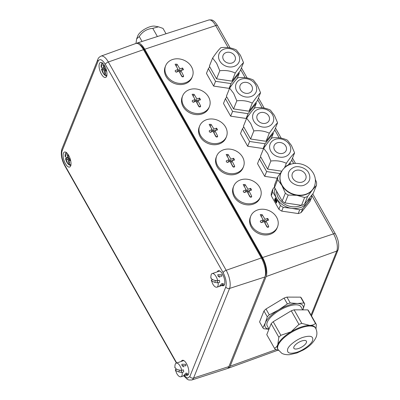 <?xml version="1.0" encoding="UTF-8"?>
<svg xmlns="http://www.w3.org/2000/svg" width="400" height="400" viewBox="0 0 400 400"><rect width="100%" height="100%" fill="white"/><g stroke="black" fill="none" stroke-linecap="round" stroke-linejoin="round"><path stroke-width="0.6" d="M265.315 275.46L265.48 275.405A12.975 5.215 -108.9 0 0 262.285 258.27L144.44 49.985A12.975 5.215 -108.9 0 0 139.45 44.575M136.485 43.365A14.42 5.795 71.1 0 1 137.12 43.05A14.42 5.795 71.1 0 1 144.74 49.24L215.695 25.59A2.885 1.115 -29.5 0 1 217.565 25.68C215.455 22.43 213.82 20.665 212.66 20.39C212.455 19.94 211.17 19.81 208.81 20A13.025 5.235 71.1 0 1 215.695 25.59L228.14 47.585M311.68 195.245L333.54 233.875L262.585 257.525L144.74 49.24M262.585 257.525A14.42 5.795 71.1 0 1 266.135 276.56L336.745 251.075L311.035 315.1M276.125 349.555L230.16 366.15L266.135 276.56M230.16 366.15A14.42 5.795 71.1 0 1 228.325 368.205A14.42 5.795 71.1 0 1 227.625 368.345M265.12 276.305L265.48 275.405M185.97 375.075A7.93 3.185 -108.9 0 0 187.525 375.3A7.93 3.185 -108.9 0 0 188.49 374.185A7.93 3.185 -108.9 0 0 187.315 365.27A7.93 3.185 -108.9 0 0 182.39 360.3A7.93 3.185 -108.9 0 0 181.3 361.43M99.42 63.59A7.93 3.185 -108.9 0 0 100.665 72.66A7.93 3.185 -108.9 0 0 105.65 77.43A7.93 3.185 -108.9 0 0 106.62 76.315A7.93 3.185 -108.9 0 0 105.445 67.4A7.93 3.185 -108.9 0 0 100.52 62.43A7.93 3.185 -108.9 0 0 99.42 63.59M63.45 153.175A7.93 3.185 -108.9 0 0 64.695 162.245A7.93 3.185 -108.9 0 0 69.68 167.015A7.93 3.185 -108.9 0 0 70.65 165.9A7.93 3.185 -108.9 0 0 69.475 156.985A7.93 3.185 -108.9 0 0 64.55 152.015A7.93 3.185 -108.9 0 0 63.45 153.175M221.94 285.49A7.93 3.185 -108.9 0 0 223.495 285.715A7.93 3.185 -108.9 0 0 224.465 284.6A7.93 3.185 -108.9 0 0 223.285 275.685A7.93 3.185 -108.9 0 0 218.36 270.715A7.93 3.185 -108.9 0 0 217.27 271.845M176.445 363.095L64.78 165.725A2.885 1.115 -29.5 0 1 64.79 165.16C61.96 159.545 61.07 154.765 62.12 150.82A2.885 2.395 21.9 0 1 61.94 148.89L97.91 59.305C98.185 58.13 99.21 57.07 100.99 56.12A13.745 5.525 -108.9 0 1 108.335 61.995A2.885 1.115 150.5 0 0 105.28 64.33L223.12 272.615A2.885 1.115 150.5 0 1 226.175 270.28L108.335 61.995L143.495 49.67L261.335 257.955L226.175 270.28A13.745 5.525 -108.9 0 1 229.56 288.43L264.885 276.99L228.915 366.575L193.59 378.015L229.56 288.43A2.885 2.395 -158.1 0 1 225.795 286.955L189.825 376.54A2.885 2.395 21.9 0 0 193.59 378.015A13.745 5.525 -108.9 0 1 191.76 380L188.78 379.99L187.295 379.32L183.765 375.825M191.76 380L226.995 368.66A14.42 5.795 -108.9 0 0 228.915 366.575M143.495 49.67A14.42 5.795 -108.9 0 0 135.79 43.505L100.99 56.12M264.885 276.99A14.42 5.795 -108.9 0 0 261.335 257.955M70.61 160.415L70.095 160.59L70.705 160.855M67.565 157.765L65.575 158.645L67.08 159.295L69.235 158.555M67.08 159.295L68.11 159.845L68.795 163.065L69.51 162.82M70.26 159.11L68.11 159.845M68.795 163.065L69.605 163.415L69.105 160.275L70.46 159.81M69.105 160.275L70.095 160.59M65.725 158.44L67.68 163.4L70.9 165.005M68.73 158.27L67.765 157.855M70.24 159.045L68.735 158.29L68.05 155.07L67.24 154.72L67.74 157.86L68.585 157.575M67.74 157.86L65.25 156.895L65.4 156.69M106.21 69.46L104.705 68.705L104.02 65.485L103.21 65.135L103.71 68.275L101.22 67.31L101.37 67.1M103.71 68.275L104.555 67.99M106.23 69.525L104.08 70.26L104.765 73.48L105.575 73.83L105.075 70.69L106.43 70.225M105.075 70.69L106.675 71.27M106.58 70.83L106.065 71.005M104.765 73.48L105.48 73.235M103.535 68.18L101.545 69.06L104.08 70.26M101.695 68.85L103.65 73.815L106.87 75.42M103.05 69.71L105.205 68.97M104.7 68.685L103.735 68.27M175.73 370.36A7.21 2.9 71.1 0 1 175.495 369.535C175.375 370.215 175.91 370.76 177.105 371.17C178.215 371.875 179.905 372.29 182.17 372.405A7.21 2.9 71.1 0 1 180.98 376.78C179.58 377.04 178.18 375.97 176.785 373.575L175.285 369.835L176.685 369.13M183.815 360.57L176.31 363.14A7.21 2.9 71.1 0 1 180.145 366.225A7.21 2.9 71.1 0 1 181.795 370.385L183.355 369.85A7.21 2.9 71.1 0 1 183.73 371.87L182.17 372.405M182.02 365.585L181.85 364.225L185.765 364.305L185.865 365.84L182.02 365.585M179.47 370.15L178.825 371.86M181.795 370.385C177.775 370.04 175.55 369.085 175.12 367.515M180.895 370.425L182.035 372.44M185.065 375.315L183.755 375.48L185.965 373.075L187.52 373.35L185.065 375.315M182.125 365.76L183.885 366.92M211.7 280.775A7.21 2.9 71.1 0 1 211.47 279.95C211.345 280.63 211.88 281.175 213.075 281.585C214.185 282.29 215.875 282.705 218.14 282.82A7.21 2.9 71.1 0 1 216.95 287.195C215.55 287.455 214.15 286.385 212.755 283.985L211.255 280.25L212.655 279.54M219.785 270.985L212.285 273.555A7.21 2.9 71.1 0 1 216.115 276.64A7.21 2.9 71.1 0 1 217.765 280.8L219.325 280.265A7.21 2.9 71.1 0 1 219.7 282.285L218.14 282.82M217.99 276L217.82 274.64L221.735 274.72L221.835 276.255L217.99 276M215.44 280.565L214.795 282.275M217.765 280.8C213.745 280.455 211.52 279.5 211.09 277.93M216.87 280.84L218.005 282.855M221.035 285.73L219.725 285.895L221.935 283.49L223.49 283.765L221.035 285.73M218.095 276.175L219.855 277.335M142.055 41.465L139.255 36.515C142.465 31.605 146.97 28.885 152.765 28.36L158.455 26.83L154.885 26.175A10.815 4.185 150.5 0 0 145.23 28.845A10.815 4.185 150.5 0 0 137.84 35.74A10.815 4.185 150.5 0 0 137.8 35.84A10.815 4.185 150.5 0 0 137.765 35.94M135.965 43.45L136.65 38.91L139.255 36.515M166.025 33.755L162.99 28.395L158.455 26.83M157.39 36.535L152.765 28.36M292.825 178.37A7.21 5.985 21.9 0 0 299.635 182.395A7.21 5.985 21.9 0 0 305.76 178.92A7.21 5.985 21.9 0 0 305.315 174.1A7.21 5.985 21.9 0 0 298.5 170.075A7.21 5.985 21.9 0 0 292.38 173.55A7.21 5.985 21.9 0 0 292.825 178.37M280.915 173.08A18.025 14.955 21.9 0 0 282.025 185.135A18.025 14.955 21.9 0 0 299.06 195.195A18.025 14.955 21.9 0 0 314.365 186.51C316.055 181.955 315.69 177.485 313.28 173.105C309.415 166.935 303.77 163.695 296.335 163.385C293.095 163.37 290.11 164.14 287.385 165.695C284.385 167.455 282.225 169.915 280.915 173.08L280.79 173.395A18.025 14.955 21.9 0 0 281.9 185.45L285.335 193.19A19.895 16.51 21.9 0 0 288.165 195.06L296.795 195.31L304.645 197.495A19.895 16.51 21.9 0 0 306.16 197.05A19.895 16.51 21.9 0 0 307.605 196.485L312.405 189.965L316.43 185.39A19.895 16.51 21.9 0 0 316.565 182.505L315.32 179.28M281.7 171.43L277.815 176.77L274.665 184.615A19.895 16.51 21.9 0 0 274.53 187.5L277.68 179.655L281.9 185.45A18.025 14.955 21.9 0 0 296.795 195.31A18.025 14.955 21.9 0 0 305.695 194.575A18.025 14.955 21.9 0 0 312.405 189.965A18.025 14.955 21.9 0 0 314.24 186.825L314.365 186.51M276.57 191.11A16.075 13.34 21.9 0 0 278.365 197.87A16.075 13.34 21.9 0 0 301.28 205.31M275.6 200.365L275.245 200.7L275.31 200.16L275.63 200.415L275.7 201.295L275.38 201.04L275.8 200.955M275.84 201.25L276.175 201.055M276.19 200.97L276.105 200.46M276.055 199.035L276.23 199.89M275.38 201.035L275.33 201.07A1.8 0.725 71.1 0 0 276.23 202.165L276.39 202.185A1.8 0.725 71.1 0 0 276.765 201.245L276.73 200.92A1.8 0.725 71.1 0 0 276.065 199.245L276.125 200.23L275.74 199.095L276.07 199.065M275.245 200.7L275.2 200.735A1.8 0.725 71.1 0 1 275.02 199.12L275.095 198.93A1.8 0.725 71.1 0 1 275.285 198.76L275.68 198.625A1.8 0.725 71.1 0 1 275.815 198.61M275.285 198.76A1.8 0.725 71.1 0 1 275.885 199.025L275.875 199.13M274.56 199.9L276.36 203.08L277.185 201.03L275.385 197.845L274.56 199.9L274.985 199.835M275.58 198.195L275.365 198.73M275.245 199.025L275.09 199.415M275.44 200.635L275.62 200.95M275.855 201.365L276.55 202.6M276.425 201.925A1.8 0.725 71.1 0 1 275.87 201.24M275.445 200.115A1.8 0.725 71.1 0 1 275.38 199.115M275.475 199.235L275.675 199.825M276.495 200.475L277.15 201.105M276.775 202.04L276.77 201.33M276.73 201.22L276.225 201.05M276.23 201.135L276.43 201.725M311.65 195.285A19.895 16.51 -158.1 0 1 311.495 197.675L309.98 201.445L301.16 212.54A19.895 16.51 -158.1 0 1 298.195 213.555L281.715 211.115A19.895 16.51 -158.1 0 1 278.89 209.245L271.235 195.715A19.895 16.51 -158.1 0 1 271.37 192.83L272.885 189.06A19.895 16.51 -158.1 0 0 272.745 191.94L276.68 198.45A18.025 14.955 -158.1 0 1 274.98 188.29M281.715 211.115L283.23 207.345A19.895 16.51 -158.1 0 1 280.405 205.475L278.89 209.245M271.235 195.715L272.745 191.94M301.16 212.54L302.675 208.77A19.895 16.51 -158.1 0 1 299.71 209.785L298.195 213.555M302.675 208.77L311.495 197.675M309.635 197.82A18.025 14.955 -158.1 0 1 307.19 202.965A18.025 14.955 -158.1 0 1 291.575 208.305A18.025 14.955 -158.1 0 1 276.68 198.45L280.405 205.475M274.51 186.94L272.885 189.06M283.23 207.345L291.575 208.305L299.71 209.785M285.335 193.19L282.185 201.035A19.895 16.51 21.9 0 0 285.015 202.905L288.165 195.06M316.43 185.39L313.28 193.235L304.455 204.33L307.605 196.485M289.295 164.745A19.895 16.51 21.9 0 0 286.64 165.68L285.13 167.28M277.815 176.77A19.895 16.51 21.9 0 0 277.68 179.655M282.185 201.035L274.53 187.5M304.645 197.495L301.495 205.34A19.895 16.51 21.9 0 0 304.455 204.33M301.495 205.34L285.015 202.905M302.69 309.86L300.985 306.845A19.395 7.505 150.5 0 0 284.275 307.89A19.395 7.505 150.5 0 0 267.305 322.14A19.395 7.505 150.5 0 0 267.225 325.945L269 329.08M268.975 329.155A21.625 8.37 -29.5 0 1 265.365 322.805L262.87 327.755L259.565 321.92L263.965 310.96A24.08 9.32 -29.5 0 1 265.985 308.995L284.07 298.08L287.375 303.915L278.63 309.9A21.625 8.37 -29.5 0 1 288.6 305.195A21.625 8.37 -29.5 0 1 297.365 303.49A21.625 8.37 -29.5 0 1 302.89 309.86M287.375 303.915A24.08 9.32 -29.5 0 1 288.81 303.4A24.08 9.32 -29.5 0 1 290.23 302.94L286.925 297.105L300.61 297.15A24.08 9.32 -29.5 0 1 301.44 298.14L304.745 303.975A24.08 9.32 -29.5 0 0 303.91 302.99L297.365 303.49L290.23 302.94M268.935 329.25L263.705 328.745A24.08 9.32 -29.5 0 1 262.87 327.755M263.965 310.96L267.27 316.795L265.365 322.805A21.625 8.37 -29.5 0 1 278.63 309.9L269.29 314.83L265.985 308.995M267.27 316.795A24.08 9.32 -29.5 0 1 269.29 314.83M284.07 298.08A24.08 9.32 -29.5 0 1 286.925 297.105M300.61 297.15L303.91 302.99M302.84 309.985L304.745 303.975M277.76 344.71A21.625 8.37 150.5 0 0 277.675 348.95L278.02 349.56A21.625 8.37 150.5 0 1 278.105 345.32A21.625 8.37 150.5 0 1 297.035 329.43A21.625 8.37 150.5 0 1 315.67 328.26L315.325 327.65A21.625 8.37 150.5 0 0 309.76 325.4A21.625 8.37 150.5 0 0 291.025 331.81A21.625 8.37 150.5 0 0 277.76 344.71C276.965 346.56 275.86 347.73 274.45 348.225L266.765 334.65L271.17 323.685L278.85 337.265L277.76 344.71M298.645 348.475A7.21 2.79 150.5 0 0 306.42 341.195A7.21 2.79 150.5 0 0 301.645 341.01A7.21 2.79 150.5 0 0 293.87 348.295A7.21 2.79 150.5 0 0 298.645 348.475M316.005 328.915L316.325 324.445L308.645 310.87A24.08 9.32 150.5 0 0 307.81 309.88L315.49 323.455C314.035 324.695 312.125 325.345 309.76 325.4L301.81 323.405L294.125 309.83A24.08 9.32 150.5 0 0 291.27 310.81L298.955 324.385L291.025 331.81L280.87 335.295L273.19 321.72A24.08 9.32 150.5 0 0 271.17 323.685M280.87 335.295A24.08 9.32 150.5 0 0 278.85 337.265M301.81 323.405A24.08 9.32 150.5 0 0 298.955 324.385M316.325 324.445A24.08 9.32 150.5 0 0 315.49 323.455M294.125 309.83L307.81 309.88M273.19 321.72L291.27 310.81M274.45 348.225A24.08 9.32 150.5 0 0 275.28 349.215L278.565 350.41M260.34 221.095L260.415 221.955L261.39 222.61A49.155 19.02 -29.5 0 1 264.145 221.595L266.815 226.765L268.68 226.905L268.64 226.145L265.97 220.97A49.155 19.02 -29.5 0 1 268.655 220.125L267.7 218.435A49.155 19.02 150.5 0 0 265.015 219.28L262.13 214.64L260.22 214.62L263.19 219.905A49.155 19.02 150.5 0 0 260.435 220.925L260.29 221.285M277.515 226.92L277.065 228.04A14.42 11.965 -158.1 0 1 264.82 234.985A14.42 11.965 -158.1 0 1 251.195 226.94A14.42 11.965 -158.1 0 1 250.305 217.295L250.755 216.175A14.42 11.965 -158.1 0 1 263 209.225A14.42 11.965 -158.1 0 1 276.625 217.27A14.42 11.965 -158.1 0 1 277.515 226.92A14.42 11.965 -158.1 0 1 265.27 233.865A14.42 11.965 -158.1 0 1 251.645 225.82A14.42 11.965 -158.1 0 1 250.755 216.175M261.115 222.535L262.295 222.135L263.19 219.905M265.97 220.97L265.075 223.2L267.415 227.34M267.7 218.435L266.84 220.58A1.265 1.05 -158.1 0 1 267.025 220.63M265.015 219.28L264.12 221.51L266.84 220.58M260.905 216.175A1.055 0.875 -158.1 0 1 261.345 216.605L264.12 221.51M243.32 191.01L243.39 191.87L244.37 192.525A49.155 19.02 -29.5 0 1 247.125 191.51L249.795 196.68L251.66 196.82L251.615 196.055L248.95 190.885A49.155 19.02 -29.5 0 1 251.635 190.04L250.68 188.35A49.155 19.02 150.5 0 0 247.99 189.195L245.11 184.555L243.195 184.535L246.17 189.82A49.155 19.02 150.5 0 0 243.41 190.835L243.265 191.2M260.495 196.83L260.045 197.95A14.42 11.965 -158.1 0 1 247.8 204.9A14.42 11.965 -158.1 0 1 234.17 196.855A14.42 11.965 -158.1 0 1 233.285 187.21L233.735 186.085A14.42 11.965 -158.1 0 1 245.98 179.14A14.42 11.965 -158.1 0 1 259.605 187.185A14.42 11.965 -158.1 0 1 260.495 196.83A14.42 11.965 -158.1 0 1 248.25 203.78A14.42 11.965 -158.1 0 1 234.62 195.735A14.42 11.965 -158.1 0 1 233.735 186.085M244.09 192.45L245.275 192.045L246.17 189.82M248.95 190.885L248.055 193.115L250.395 197.255M250.68 188.35L249.82 190.495A1.265 1.05 -158.1 0 1 250.005 190.54M247.99 189.195L247.095 191.425L249.82 190.495M243.885 186.09A1.055 0.875 -158.1 0 1 244.32 186.515L247.095 191.425M226.3 160.925L226.37 161.785L227.345 162.44A49.155 19.02 -29.5 0 1 230.1 161.425L232.77 166.595L234.635 166.735L234.595 165.97L231.925 160.8A49.155 19.02 -29.5 0 1 234.61 159.955L233.655 158.265A49.155 19.02 150.5 0 0 230.97 159.11L228.085 154.47L226.175 154.445L229.145 159.735A49.155 19.02 150.5 0 0 226.39 160.75L226.245 161.115M243.47 166.745L243.02 167.865A14.42 11.965 -158.1 0 1 230.775 174.815A14.42 11.965 -158.1 0 1 217.15 166.765A14.42 11.965 -158.1 0 1 216.26 157.12L216.71 156A14.42 11.965 -158.1 0 1 228.955 149.055A14.42 11.965 -158.1 0 1 242.585 157.1A14.42 11.965 -158.1 0 1 243.47 166.745A14.42 11.965 -158.1 0 1 231.225 173.695A14.42 11.965 -158.1 0 1 217.6 165.645A14.42 11.965 -158.1 0 1 216.71 156M227.07 162.365L228.25 161.96L229.145 159.735M231.925 160.8L231.03 163.025L233.375 167.165M233.655 158.265L232.795 160.405A1.265 1.05 -158.1 0 1 232.98 160.455M230.97 159.11L230.075 161.34L232.795 160.405M226.865 156.005A1.055 0.875 -158.1 0 1 227.3 156.43L230.075 161.34M209.275 130.84L209.35 131.7L210.325 132.355A49.155 19.02 -29.5 0 1 213.08 131.34L215.75 136.51L217.615 136.65L217.575 135.885L214.905 130.715A49.155 19.02 -29.5 0 1 217.59 129.87L216.635 128.18A49.155 19.02 150.5 0 0 213.95 129.025L211.065 124.385L209.155 124.36L212.125 129.65A49.155 19.02 150.5 0 0 209.37 130.665L209.225 131.025M226.45 136.66L226 137.78A14.42 11.965 -158.1 0 1 213.755 144.73A14.42 11.965 -158.1 0 1 200.13 136.68A14.42 11.965 -158.1 0 1 199.24 127.035L199.69 125.915A14.42 11.965 -158.1 0 1 211.935 118.97A14.42 11.965 -158.1 0 1 225.56 127.015A14.42 11.965 -158.1 0 1 226.45 136.66A14.42 11.965 -158.1 0 1 214.205 143.61A14.42 11.965 -158.1 0 1 200.58 135.56A14.42 11.965 -158.1 0 1 199.69 125.915M210.05 132.28L211.23 131.875L212.125 129.65M214.905 130.715L214.01 132.94L216.35 137.08M216.635 128.18L215.775 130.32A1.265 1.05 -158.1 0 1 215.96 130.37M213.95 129.025L213.055 131.25L215.775 130.32M209.84 125.92A1.055 0.875 -158.1 0 1 210.28 126.345L213.055 131.25M192.255 100.755L192.325 101.615L193.305 102.27A49.155 19.02 -29.5 0 1 196.06 101.25L198.73 106.425L200.595 106.565L200.55 105.8L197.885 100.63A49.155 19.02 -29.5 0 1 200.57 99.785L199.615 98.095A49.155 19.02 150.5 0 0 196.925 98.94L194.045 94.3L192.13 94.275L195.105 99.565A49.155 19.02 150.5 0 0 192.345 100.58L192.2 100.94M209.43 106.575L208.98 107.695A14.42 11.965 -158.1 0 1 196.735 114.645A14.42 11.965 -158.1 0 1 183.105 106.595A14.42 11.965 -158.1 0 1 182.22 96.95L182.67 95.83A14.42 11.965 -158.1 0 1 194.915 88.88A14.42 11.965 -158.1 0 1 208.54 96.93A14.42 11.965 -158.1 0 1 209.43 106.575A14.42 11.965 -158.1 0 1 197.185 113.525A14.42 11.965 -158.1 0 1 183.555 105.475A14.42 11.965 -158.1 0 1 182.67 95.83M193.025 102.195L194.21 101.79L195.105 99.565M197.885 100.63L196.99 102.855L199.33 106.995M199.615 98.095L198.755 100.235A1.265 1.05 -158.1 0 1 198.94 100.285M196.925 98.94L196.03 101.165L198.755 100.235M192.82 95.835A1.055 0.875 -158.1 0 1 193.255 96.26L196.03 101.165M175.235 70.67L175.305 71.53L176.28 72.185A49.155 19.02 -29.5 0 1 179.035 71.165L181.705 76.34L183.57 76.475L183.53 75.715L180.86 70.545A49.155 19.02 -29.5 0 1 183.545 69.7L182.59 68.01A49.155 19.02 150.5 0 0 179.905 68.855L177.025 64.215L175.11 64.19L178.08 69.475A49.155 19.02 150.5 0 0 175.325 70.495L175.18 70.855M192.405 76.49L191.955 77.61A14.42 11.965 -158.1 0 1 179.71 84.56A14.42 11.965 -158.1 0 1 166.085 76.51A14.42 11.965 -158.1 0 1 165.195 66.865L165.645 65.745A14.42 11.965 -158.1 0 1 177.89 58.795A14.42 11.965 -158.1 0 1 191.52 66.845A14.42 11.965 -158.1 0 1 192.405 76.49A14.42 11.965 -158.1 0 1 180.16 83.44A14.42 11.965 -158.1 0 1 166.535 75.39A14.42 11.965 -158.1 0 1 165.645 65.745M176.005 72.11L177.185 71.705L178.08 69.475M180.86 70.545L179.965 72.77L182.31 76.91M182.59 68.01L181.73 70.15A1.265 1.05 -158.1 0 1 181.915 70.2M179.905 68.855L179.01 71.08L181.73 70.15M175.8 65.75A1.055 0.875 -158.1 0 1 176.235 66.175L179.01 71.08M270.81 151.22A10.815 8.975 -158.1 0 1 275.27 139.34A10.815 8.975 -158.1 0 1 289.545 144.81A10.815 8.975 -158.1 0 1 285.09 156.695A10.815 8.975 -158.1 0 1 270.81 151.22M291.445 145.45L287.415 140.2C282.88 138.015 277.73 137.25 271.955 137.915C269.795 139.92 267.04 143.39 263.68 148.32L267.71 153.57L270.86 161.015C276.545 160.34 281.695 161.1 286.32 163.3C289.63 158.43 292.39 154.965 294.595 152.895L291.445 145.45M274.555 149.94A6.49 5.385 21.9 0 0 280.69 153.56A6.49 5.385 21.9 0 0 286.2 150.435A6.49 5.385 21.9 0 0 285.8 146.095A6.49 5.385 21.9 0 0 279.67 142.47A6.49 5.385 21.9 0 0 274.155 145.6A6.49 5.385 21.9 0 0 274.555 149.94M289.94 164.49L290.36 163.445L289.955 162.73M266.625 171.56L264.71 176.34L257.525 163.645L259.445 158.87L266.625 171.56L280.11 173.555M260.835 157.115L259.445 158.87M264.71 176.34L277.245 178.195M289.34 164.725L290.36 163.445M294.595 152.895L291.35 160.98L288.055 165.125M281.83 171.2L267.615 169.1L260.435 156.405L263.68 148.32M267.615 169.1L270.86 161.015M284.495 167.845L286.32 163.3M253.79 121.135A10.815 8.975 -158.1 0 1 258.245 109.25A10.815 8.975 -158.1 0 1 272.525 114.725A10.815 8.975 -158.1 0 1 268.065 126.61A10.815 8.975 -158.1 0 1 253.79 121.135M274.425 115.365L270.395 110.115C265.86 107.93 260.705 107.165 254.935 107.83C252.775 109.835 250.015 113.305 246.66 118.235L250.69 123.485L253.84 130.925C259.525 130.255 264.675 131.015 269.3 133.215C272.605 128.345 275.365 124.875 277.575 122.81L274.425 115.365M257.535 119.855A6.49 5.385 21.9 0 0 263.67 123.475A6.49 5.385 21.9 0 0 269.18 120.35A6.49 5.385 21.9 0 0 268.78 116.01A6.49 5.385 21.9 0 0 262.645 112.385A6.49 5.385 21.9 0 0 257.135 115.515A6.49 5.385 21.9 0 0 257.535 119.855M269.83 140.135L271.42 138.135L273.34 133.355L272.935 132.645M249.605 141.475L247.685 146.255L240.505 133.56L242.425 128.785L249.605 141.475L265.065 143.765L273.34 133.355M243.815 127.03L242.425 128.785M247.685 146.255L263.145 148.54L265.065 143.765M263.145 148.54L266.54 144.27M277.575 122.81L274.33 130.895L266.05 141.3L250.595 139.01L243.41 126.32L246.66 118.235M250.595 139.01L253.84 130.925M266.05 141.3L269.3 133.215M236.765 91.05A10.815 8.975 -158.1 0 1 241.225 79.165A10.815 8.975 -158.1 0 1 255.505 84.64A10.815 8.975 -158.1 0 1 251.045 96.525A10.815 8.975 -158.1 0 1 236.765 91.05M257.405 85.28L253.37 80.03C248.84 77.845 243.685 77.08 237.915 77.74C235.755 79.75 232.995 83.22 229.635 88.15L233.67 93.4L236.82 100.84C242.5 100.165 247.655 100.93 252.275 103.13C255.585 98.26 258.345 94.79 260.555 92.725L257.405 85.28M240.515 89.77A6.49 5.385 21.9 0 0 246.645 93.39A6.49 5.385 21.9 0 0 252.155 90.265A6.49 5.385 21.9 0 0 251.755 85.92A6.49 5.385 21.9 0 0 245.625 82.3A6.49 5.385 21.9 0 0 240.115 85.43A6.49 5.385 21.9 0 0 240.515 89.77M252.805 110.05L254.4 108.05L256.32 103.27L255.915 102.56M232.585 111.39L230.665 116.17L223.485 103.475L225.4 98.695L232.585 111.39L248.04 113.68L256.32 103.27M226.795 96.945L225.4 98.695M230.665 116.17L246.125 118.455L248.04 113.68M246.125 118.455L249.52 114.185M260.555 92.725L257.305 100.81L249.03 111.215L233.57 108.925L226.39 96.235L229.635 88.15M233.57 108.925L236.82 100.84M249.03 111.215L252.275 103.13M219.745 60.965A10.815 8.975 -158.1 0 1 224.205 49.08A10.815 8.975 -158.1 0 1 238.48 54.555A10.815 8.975 -158.1 0 1 234.025 66.44A10.815 8.975 -158.1 0 1 219.745 60.965M240.38 55.195L236.35 49.945C231.815 47.76 226.665 46.995 220.89 47.655C218.73 49.665 215.975 53.135 212.615 58.065L216.645 63.31L219.795 70.755C225.48 70.08 230.63 70.845 235.255 73.045C238.565 68.175 241.325 64.705 243.53 62.635L240.38 55.195M223.49 59.685A6.49 5.385 21.9 0 0 229.625 63.305A6.49 5.385 21.9 0 0 235.135 60.175A6.49 5.385 21.9 0 0 234.735 55.835A6.49 5.385 21.9 0 0 228.605 52.215A6.49 5.385 21.9 0 0 223.095 55.34A6.49 5.385 21.9 0 0 223.49 59.685M235.785 79.965L237.38 77.965L239.295 73.185L238.895 72.475M215.56 81.305L213.645 86.085L206.46 73.39L208.38 68.61L215.56 81.305L231.02 83.59L239.295 73.185M209.775 66.86L208.38 68.61M213.645 86.085L229.1 88.37L231.02 83.59M229.1 88.37L232.5 84.1M243.53 62.635L240.285 70.725L232.01 81.13L216.55 78.84L209.37 66.15L212.615 58.065M216.55 78.84L219.795 70.755M232.01 81.13L235.255 73.045M262.285 258.27L261.635 258.495M143.8 50.21L144.44 49.985M240.68 69.745L245.16 77.67M257.7 99.83L262.185 107.755M274.72 129.915L279.205 137.84M291.74 160L293.75 163.55M335.405 233.965C338.51 239.78 339.395 245.075 338.07 249.85A2.885 2.395 -158.1 0 1 336.745 251.075A13.025 5.235 71.1 0 0 333.54 233.875A2.885 1.115 -29.5 0 1 335.405 233.965L312.745 193.91M189.825 376.54L187.57 378.18L184.135 375.7M176.72 363L64.79 165.16M97.91 59.305A2.885 2.395 21.9 0 0 98.09 61.235C99.765 58.4 102.16 59.43 105.28 64.33M62.12 150.82L98.09 61.235M223.12 272.615C225.95 278.23 226.84 283.01 225.795 286.955M65.25 156.895L66.74 152.86M101.22 67.31L102.715 63.275M289.415 179.54C291.51 184.125 299.55 187.205 304.13 185.18C309.635 182.62 311.165 178.54 308.725 172.93C306.625 168.345 298.59 165.265 294.01 167.29C288.505 169.85 286.97 173.93 289.415 179.54M312.585 340.49C313.6 336.27 310.445 335.21 303.13 337.31C297.075 339.1 288.65 345.49 287.705 349C286.69 353.215 289.84 354.275 297.16 352.18C303.21 350.385 311.64 344 312.585 340.49M268.64 226.145L268.135 227.39M262.13 214.64L261.345 216.605M251.615 196.055L251.115 197.305M245.11 184.555L244.32 186.515M234.595 165.97L234.095 167.22M228.085 154.47L227.3 156.43M217.575 135.885L217.07 137.135M211.065 124.385L210.28 126.345M200.55 105.8L200.05 107.05M194.045 94.3L193.255 96.26M183.53 75.715L183.03 76.965M177.025 64.215L176.235 66.175M208.81 20L137.12 43.05M295.485 163.4L292.495 158.12M281.195 138.14L275.475 128.035M264.17 108.055L258.455 97.95M247.15 77.97L241.435 67.865M230.13 47.885L217.565 25.68M338.07 249.85L311.525 315.96M277.92 350.205L228.325 368.205M61.94 148.89C60.54 153.93 61.49 159.54 64.78 165.725M65.525 158.6C66.535 162.77 68.35 165.08 70.96 165.53M66.475 152.405C65.34 153.03 64.915 154.51 65.195 156.845M102.445 62.82C101.31 63.445 100.885 64.925 101.165 67.26M106.935 75.945L105.94 75.905C103.9 74.835 102.415 72.54 101.495 69.015M176.31 363.14C175.31 363.185 174.84 364.735 174.9 367.775M180.98 376.78L188.48 374.215M212.285 273.555C211.285 273.6 210.81 275.145 210.87 278.19M216.95 287.195L224.45 284.63M137.8 35.84L136.6 39.035M278.02 349.56L281.685 353.205C282.26 353.605 284.775 354.95 289.485 354.69L296.89 352.985L303.29 350C309.44 346.565 313.69 342.35 316.03 337.365C316.525 336.175 317.88 332.805 315.67 328.26"/></g></svg>
